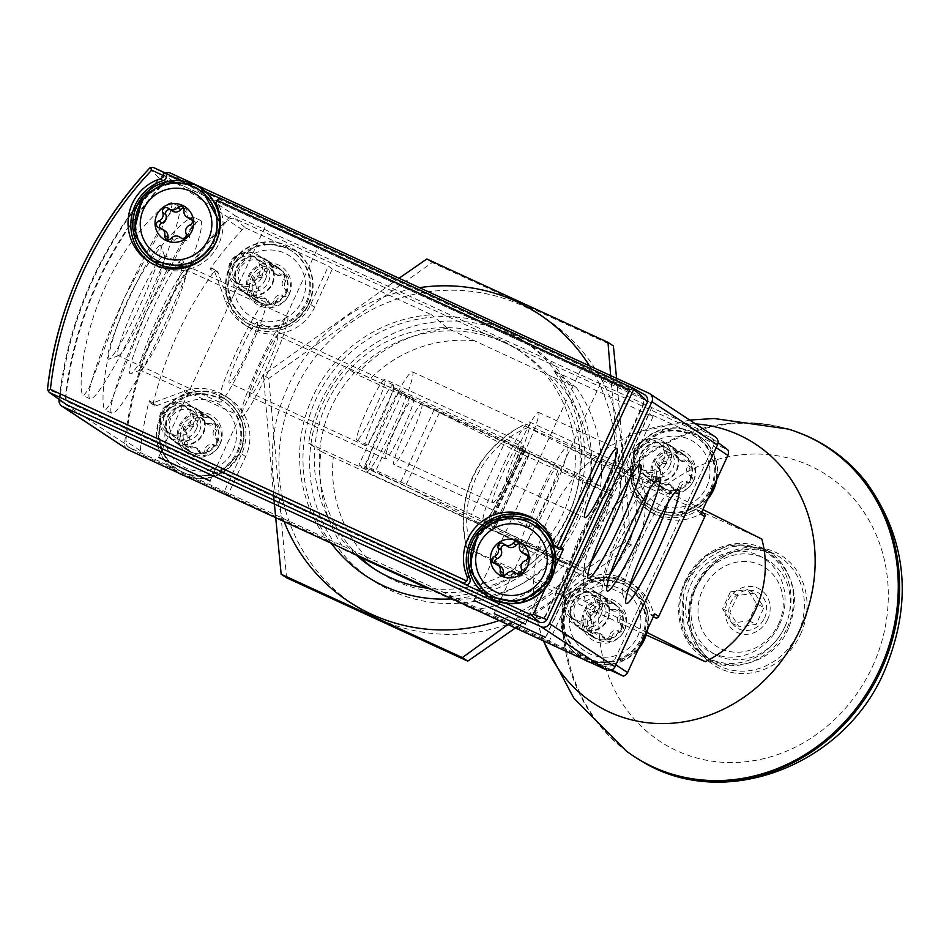 <?xml version="1.0" encoding="UTF-8"?>
<svg xmlns="http://www.w3.org/2000/svg" width="949" height="949" viewBox="0 0 949 949"><rect width="100%" height="100%" fill="white"/><g stroke="black" fill="none" stroke-linecap="round" stroke-linejoin="round"><path stroke-width="0.71" stroke-dasharray="4.75 3.56" d="M194.248 217.511L192.386 226.23L145.873 312.921L110.381 403.693L105.386 410.229C100.048 409.173 102.362 353.657 127.071 301.604C150.191 250.121 189.29 214 194.094 217.428L194.248 217.511M59.111 399.576A385.875 383.776 123.4 0 1 163.275 174.58A6.429 6.394 123.4 0 1 165.328 173.133M127.415 449.387A6.429 6.394 123.4 0 1 124.58 443.373A385.875 383.776 123.4 0 1 228.816 217.796A6.429 6.394 123.4 0 1 236.147 216.36L714.36 436.398A6.429 6.394 123.4 0 1 715.202 436.86M172.362 203.086L170.5 211.805L123.999 298.496L88.494 389.256L83.5 395.804C78.162 394.748 80.475 339.232 105.185 287.179C128.305 235.696 167.404 199.563 172.208 203.003L172.362 203.086M149.728 168.044L159.835 179.242A12.859 12.788 123.4 0 1 171.947 177.261L153.169 167.392M66.169 404.428A12.859 12.788 123.4 0 1 60.451 394.333L47.462 389.375M483.112 592.828L505.817 603.279M150.084 262.375A46.299 46.05 123.4 0 0 219.527 206.668A5.148 5.113 123.4 0 1 222.932 199.717L220.061 198.163M644.751 394.808L171.947 177.261M222.932 199.717L219.694 198.222M205.755 191.805L182.078 180.915M545.343 588.19L555.153 566.968M60.451 394.333A384.523 382.447 123.4 0 1 159.835 179.242M640.314 396.35A6.429 6.394 123.4 0 1 643.434 404.867L546.327 615.011A6.429 6.394 123.4 0 1 537.822 618.167L69.609 402.744A6.429 6.394 123.4 0 1 65.944 396.172A379.434 377.382 123.4 0 1 164.711 182.41A6.429 6.394 123.4 0 1 172.101 180.915L639.756 395.982A6.429 6.394 123.4 0 1 642.876 404.499L545.77 614.644A6.429 6.394 123.4 0 1 537.264 617.799L69.04 402.376A6.429 6.394 123.4 0 1 65.386 395.804A379.434 377.382 123.4 0 1 164.153 182.03A6.429 6.394 123.4 0 1 171.544 180.547L639.756 395.982M558.403 548.736A5.148 5.113 123.4 0 1 556.351 546.007L553.564 544.168M536.458 520.645A46.299 46.05 123.4 0 1 556.351 546.007M529.637 522.84A41.163 40.937 -56.6 0 0 471.534 564.062A41.163 40.937 -56.6 0 0 535.96 593.694A41.163 40.937 -56.6 0 0 529.637 522.84M194.213 187.297A41.163 40.937 -56.6 0 0 136.11 228.519A41.163 40.937 -56.6 0 0 200.524 258.164A41.163 40.937 -56.6 0 0 194.213 187.297M506.636 481.582A38.102 3.915 114.7 0 0 506.695 481.606A38.102 3.915 114.7 0 0 526.173 448.628A38.102 3.915 114.7 0 0 538.546 412.376A38.102 3.915 114.7 0 0 519.186 445.081A38.102 3.915 114.7 0 0 506.636 481.582M266.657 223.881L317.915 247.511L266.657 223.881M582.045 366.99L633.303 390.62L582.045 366.99M602.152 380.241L653.41 403.871L602.152 380.241M193.477 407.667A19.288 19.194 -56.6 0 0 166.241 426.991A19.288 19.194 -56.6 0 0 196.443 440.882A19.288 19.194 -56.6 0 0 193.477 407.667M597.953 593.777A19.288 19.194 -56.6 0 0 570.717 613.09A19.288 19.194 -56.6 0 0 600.919 626.992A19.288 19.194 -56.6 0 0 597.953 593.777M262.529 258.235A19.288 19.194 -56.6 0 0 235.293 277.559A19.288 19.194 -56.6 0 0 265.495 291.45A19.288 19.194 -56.6 0 0 262.529 258.235M667.005 444.334A19.288 19.194 -56.6 0 0 639.768 463.658A19.288 19.194 -56.6 0 0 669.97 477.549A19.288 19.194 -56.6 0 0 667.005 444.334M503.587 575.296A3.63 3.606 123.4 0 0 509.672 575.984A6.429 6.394 123.4 0 1 518.878 575.118A3.63 3.606 123.4 0 0 524.619 571.049A6.429 6.394 123.4 0 1 528.51 562.627A3.63 3.606 123.4 0 0 527.881 555.628A6.429 6.394 123.4 0 1 527.454 555.545M525.319 554.643A6.429 6.394 123.4 0 1 522.567 548.071L519.447 546.007M519.162 543.777A3.63 3.606 123.4 0 1 522.567 548.071M507.668 546.517A6.429 6.394 123.4 0 1 507.003 546.019L503.872 543.955M505.924 545.367A3.63 3.606 123.4 0 1 507.003 546.019M500.562 566.494A6.429 6.394 123.4 0 0 497.988 565.509A3.63 3.606 123.4 0 1 495.295 563.528M168.151 239.753A3.63 3.606 123.4 0 0 174.236 240.453A6.429 6.394 123.4 0 1 183.442 239.575A3.63 3.606 123.4 0 0 189.183 235.506A6.429 6.394 123.4 0 1 193.074 227.084A3.63 3.606 123.4 0 0 192.457 220.085A6.429 6.394 123.4 0 1 192.03 220.002M189.883 219.1A6.429 6.394 123.4 0 1 187.143 212.529L184.011 210.476M183.738 208.234A3.63 3.606 123.4 0 1 187.143 212.529M172.243 210.986A6.429 6.394 123.4 0 1 171.567 210.476L168.447 208.412M170.488 209.836A3.63 3.606 123.4 0 1 171.567 210.476M165.126 230.951A6.429 6.394 123.4 0 0 162.564 229.966A3.63 3.606 123.4 0 1 159.859 227.985M200.749 220.5A106.11 10.913 -65.3 0 1 165.802 322.138A106.11 10.913 -65.3 0 1 111.887 413.218A106.11 10.913 -65.3 0 1 146.336 312.257A106.11 10.913 -65.3 0 1 200.595 220.417A106.11 10.913 -65.3 0 1 200.749 220.5M182.481 260.038A62.563 6.429 -65.3 0 1 182.86 260.572A62.563 6.429 -65.3 0 1 162.089 319.505A62.563 6.429 -65.3 0 1 130.832 373.633A62.563 6.429 -65.3 0 1 149.254 316.634A62.563 6.429 -65.3 0 1 182.481 260.038M178.863 206.075A106.11 10.913 -65.3 0 1 143.916 307.713A106.11 10.913 -65.3 0 1 90.001 398.794A106.11 10.913 -65.3 0 1 124.449 297.832A106.11 10.913 -65.3 0 1 178.709 205.992A106.11 10.913 -65.3 0 1 178.863 206.075M160.595 245.601A62.563 6.429 -65.3 0 1 160.974 246.135A62.563 6.429 -65.3 0 1 140.203 305.08A62.563 6.429 -65.3 0 1 108.957 359.197A62.563 6.429 -65.3 0 1 127.368 302.197A62.563 6.429 -65.3 0 1 160.595 245.601M287.44 316.551A55.089 5.658 -65.3 0 1 269.302 369.315A55.089 5.658 -65.3 0 1 241.307 416.599A55.089 5.658 -65.3 0 1 259.196 364.191A55.089 5.658 -65.3 0 1 287.357 316.503A55.089 5.658 -65.3 0 1 287.44 316.551M277.523 335.649A33.44 3.44 -65.3 0 1 266.515 367.678A33.44 3.44 -65.3 0 1 249.516 396.385A33.44 3.44 -65.3 0 1 260.37 364.57A33.44 3.44 -65.3 0 1 277.476 335.626A33.44 3.44 -65.3 0 1 277.523 335.649M186.099 269.919A55.089 5.658 -65.3 0 1 186.431 270.394A55.089 5.658 -65.3 0 1 168.139 322.292A55.089 5.658 -65.3 0 1 140.618 369.944A55.089 5.658 -65.3 0 1 139.966 369.968A55.089 5.658 -65.3 0 1 157.854 317.559A55.089 5.658 -65.3 0 1 186.016 269.884A55.089 5.658 -65.3 0 1 186.099 269.919M265.554 302.126A55.089 5.658 -65.3 0 1 247.416 354.89A55.089 5.658 -65.3 0 1 219.421 402.174A55.089 5.658 -65.3 0 1 237.309 349.754A55.089 5.658 -65.3 0 1 265.483 302.079A55.089 5.658 -65.3 0 1 265.554 302.126M257.309 322.328A33.44 3.44 -65.3 0 1 246.301 354.357A33.44 3.44 -65.3 0 1 229.314 383.064A33.44 3.44 -65.3 0 1 240.168 351.237A33.44 3.44 -65.3 0 1 257.262 322.292A33.44 3.44 -65.3 0 1 257.309 322.328M164.213 255.495A55.089 5.658 -65.3 0 1 164.545 255.969A55.089 5.658 -65.3 0 1 146.253 307.867A55.089 5.658 -65.3 0 1 118.744 355.519A55.089 5.658 -65.3 0 1 118.079 355.543A55.089 5.658 -65.3 0 1 135.968 303.134A55.089 5.658 -65.3 0 1 164.141 255.459A55.089 5.658 -65.3 0 1 164.213 255.495M413.515 398.212A33.44 3.44 -65.3 0 1 402.495 430.241A33.44 3.44 -65.3 0 1 385.508 458.948A33.44 3.44 -65.3 0 1 396.362 427.133A33.44 3.44 -65.3 0 1 413.467 398.189A33.44 3.44 -65.3 0 1 413.515 398.212M393.301 384.891A33.44 3.44 -65.3 0 1 382.293 416.919A33.44 3.44 -65.3 0 1 365.294 445.627A33.44 3.44 -65.3 0 1 376.148 413.811A33.44 3.44 -65.3 0 1 393.254 384.867A33.44 3.44 -65.3 0 1 393.301 384.891M521.25 546.992A55.089 5.658 114.7 0 0 521.321 547.039A55.089 5.658 114.7 0 0 549.495 499.364A55.089 5.658 114.7 0 0 567.372 446.943A55.089 5.658 114.7 0 0 539.388 494.227A55.089 5.658 114.7 0 0 521.25 546.992M529.827 527.015A33.44 3.44 114.7 0 0 529.874 527.039A33.44 3.44 114.7 0 0 546.861 498.332A33.44 3.44 114.7 0 0 557.87 466.303A33.44 3.44 114.7 0 0 557.822 466.279A33.44 3.44 114.7 0 0 540.835 494.987A33.44 3.44 114.7 0 0 529.827 527.015M667.788 502.982A55.089 5.658 114.7 0 0 668.713 493.575A55.089 5.658 114.7 0 0 668.06 493.599A55.089 5.658 114.7 0 0 640.551 541.25A55.089 5.658 114.7 0 0 622.259 593.149A55.089 5.658 114.7 0 0 622.591 593.623A55.089 5.658 114.7 0 0 622.663 593.671A55.089 5.658 114.7 0 0 629.211 586.838M483.278 521.962A55.089 5.658 114.7 0 0 483.361 522.009A55.089 5.658 114.7 0 0 511.535 474.334A55.089 5.658 114.7 0 0 529.412 421.914A55.089 5.658 114.7 0 0 501.428 469.209A55.089 5.658 114.7 0 0 483.278 521.962M492.863 502.65A33.44 3.44 114.7 0 0 492.911 502.673A33.44 3.44 114.7 0 0 509.91 473.966A33.44 3.44 114.7 0 0 520.918 441.937A33.44 3.44 114.7 0 0 520.871 441.914A33.44 3.44 114.7 0 0 503.883 470.621A33.44 3.44 114.7 0 0 492.863 502.65L356.919 440.111A33.44 3.44 -65.3 0 1 367.785 408.295A33.44 3.44 -65.3 0 1 384.879 379.351A33.44 3.44 -65.3 0 1 384.926 379.375A33.44 3.44 -65.3 0 1 373.918 411.403A33.44 3.44 -65.3 0 1 356.919 440.111M629.828 477.952A55.089 5.658 114.7 0 0 630.753 468.545A55.089 5.658 114.7 0 0 630.1 468.569A55.089 5.658 114.7 0 0 602.579 516.22A55.089 5.658 114.7 0 0 584.299 568.131A55.089 5.658 114.7 0 0 584.62 568.593A55.089 5.658 114.7 0 0 584.703 568.641A55.089 5.658 114.7 0 0 591.251 561.808M366.278 471.914A55.089 5.658 114.7 0 0 366.35 471.961A55.089 5.658 114.7 0 0 394.523 424.274A55.089 5.658 114.7 0 0 412.412 371.866A55.089 5.658 114.7 0 0 384.416 419.15A55.089 5.658 114.7 0 0 366.278 471.914M648.808 490.467A55.089 5.658 114.7 0 0 649.733 481.06A55.089 5.658 114.7 0 0 649.08 481.084A55.089 5.658 114.7 0 0 621.559 528.735A55.089 5.658 114.7 0 0 603.279 580.634A55.089 5.658 114.7 0 0 603.6 581.108A55.089 5.658 114.7 0 0 603.683 581.156A55.089 5.658 114.7 0 0 610.231 574.323M421.89 403.74A33.44 3.44 -65.3 0 1 410.87 435.769A33.44 3.44 -65.3 0 1 393.882 464.476A33.44 3.44 -65.3 0 1 404.737 432.661A33.44 3.44 -65.3 0 1 421.842 403.716A33.44 3.44 -65.3 0 1 421.89 403.74M665.249 447.299A15.813 15.73 -56.6 0 0 644.857 454.013A15.813 15.73 -56.6 0 0 649.911 474.856A15.813 15.73 -56.6 0 0 671.738 470.301A15.813 15.73 -56.6 0 0 665.249 447.299M655.498 440.87A15.813 15.73 -56.6 0 0 635.118 447.584A15.813 15.73 -56.6 0 0 642.236 469.577A15.813 15.73 -56.6 0 0 662.616 462.863A15.813 15.73 -56.6 0 0 655.498 440.87M260.761 261.189A15.813 15.73 -56.6 0 0 240.382 267.903A15.813 15.73 -56.6 0 0 245.435 288.745A15.813 15.73 -56.6 0 0 267.262 284.202A15.813 15.73 -56.6 0 0 260.761 261.189M251.022 254.771A15.813 15.73 -56.6 0 0 230.643 261.485A15.813 15.73 -56.6 0 0 237.76 283.478A15.813 15.73 -56.6 0 0 258.14 276.752A15.813 15.73 -56.6 0 0 251.022 254.771M596.197 596.731A15.813 15.73 -56.6 0 0 575.818 603.445A15.813 15.73 -56.6 0 0 580.859 624.288A15.813 15.73 -56.6 0 0 602.698 619.744A15.813 15.73 -56.6 0 0 596.197 596.731M586.446 590.302A15.813 15.73 -56.6 0 0 566.067 597.016A15.813 15.73 -56.6 0 0 573.184 619.009A15.813 15.73 -56.6 0 0 593.564 612.295A15.813 15.73 -56.6 0 0 586.446 590.302M191.722 410.632A15.813 15.73 -56.6 0 0 171.33 417.346A15.813 15.73 -56.6 0 0 176.384 438.189A15.813 15.73 -56.6 0 0 198.222 433.634A15.813 15.73 -56.6 0 0 191.722 410.632M181.971 404.203A15.813 15.73 -56.6 0 0 161.591 410.917A15.813 15.73 -56.6 0 0 168.708 432.91A15.813 15.73 -56.6 0 0 189.088 426.196A15.813 15.73 -56.6 0 0 181.971 404.203M611.749 669.923L129.515 447.608L140.879 454.156A6.429 6.394 123.4 0 1 140.238 450.585A382.008 379.944 123.4 0 1 149.171 400.561A2.574 2.562 123.4 0 0 152.611 402.993L183.94 391.344A46.299 46.05 123.4 0 1 241.627 453.93L223.881 492.353L140.879 454.156M129.515 447.608A6.429 6.394 123.4 0 1 125.837 441.095A382.008 379.944 123.4 0 1 227.89 220.227A6.429 6.394 123.4 0 1 235.245 218.78L710.386 437.394L718.061 442.637M245.435 227.879L328.437 266.076L332.292 269.077L431.546 314.748A141.484 140.713 123.4 0 0 312.719 396.836A141.484 140.713 123.4 0 0 327.322 540.313L228.068 494.643L245.649 456.576A46.299 46.05 123.4 0 0 187.949 393.989L156.632 405.638A2.574 2.562 123.4 0 1 153.18 403.218A382.008 379.944 123.4 0 1 213.988 271.628L209.966 268.97A382.008 379.944 123.4 0 1 242.303 229.717A6.429 6.394 123.4 0 1 245.435 227.879L235.245 218.78M332.292 269.077L314.7 307.144A46.299 46.05 123.4 0 1 229.539 304L218.068 272.66L214.059 270.014L225.518 301.343A46.299 46.05 123.4 0 0 310.679 304.499L328.437 266.076M213.988 271.628A2.574 2.562 123.4 0 1 218.068 272.66M610.634 670.302L449.601 596.577A141.484 140.713 -56.6 0 0 568.427 514.488A141.484 140.713 -56.6 0 0 553.825 371.012L653.078 416.67L649.223 413.669L727.824 449.826M703.897 513.504A2.574 2.562 123.4 0 0 701.157 513.456A46.299 46.05 123.4 0 1 635.498 454.737L653.078 416.67M654.952 617.609A2.574 2.562 123.4 0 1 653.837 615.877L649.816 613.232A46.299 46.05 123.4 0 0 562.425 601.524L544.667 639.946M548.854 642.248L566.446 604.181A46.299 46.05 123.4 0 1 653.837 615.877M710.386 437.394A6.429 6.394 123.4 0 1 713.494 445.911L613.161 663.054A6.429 6.394 123.4 0 1 604.643 666.222M427.074 588.166L449.707 598.582A129.657 128.945 -56.6 0 0 554.691 559.103L333.277 457.24A129.657 128.945 -56.6 0 0 371.367 562.532M449.707 598.582L473.765 609.555A141.484 140.713 -56.6 0 0 564.916 563.611L554.691 559.103M333.277 457.24L320.999 451.38A141.484 140.713 -56.6 0 0 345.175 550.384L360.193 557.36M447.75 328.39A141.484 140.713 -56.6 0 0 356.599 374.321L344.345 366.243L402.376 392.945L394.559 387.797L522.413 446.623L530.23 451.771L588.261 478.474L600.527 486.564L590.29 482.056A129.657 128.945 -56.6 0 0 552.199 376.753L447.75 328.39L431.546 314.748M320.999 451.38L308.733 443.302A141.484 140.713 123.4 0 1 344.345 366.243M327.322 540.313L345.175 550.384M473.765 609.555L449.601 596.577M564.916 563.611L552.662 555.533A141.484 140.713 123.4 0 0 588.261 478.474M600.527 486.564A141.484 140.713 -56.6 0 0 576.351 387.548L552.199 376.753M553.825 371.012L576.351 387.548M590.29 482.056L356.599 374.321M473.871 340.715A129.657 128.945 -56.6 0 0 368.888 380.181M693.66 480.704A22.503 22.385 -56.6 0 0 671.323 448.972A22.503 22.385 -56.6 0 0 654.976 484.358A22.503 22.385 -56.6 0 0 693.66 480.704M701.157 513.456L697.135 510.811A46.299 46.05 123.4 0 1 631.476 452.092L649.223 413.669M697.135 510.811A2.574 2.562 123.4 0 1 700.789 514.073M624.608 630.136A22.503 22.385 -56.6 0 0 602.271 598.404A22.503 22.385 -56.6 0 0 585.924 633.79A22.503 22.385 -56.6 0 0 624.608 630.136M654.668 613.884A2.574 2.562 123.4 0 1 649.816 613.232M289.184 294.593A22.503 22.385 -56.6 0 0 266.847 262.873A22.503 22.385 -56.6 0 0 250.489 298.259A22.503 22.385 -56.6 0 0 289.184 294.593M209.966 268.97A2.574 2.562 123.4 0 1 214.059 270.014M220.132 444.037A22.503 22.385 -56.6 0 0 197.795 412.305A22.503 22.385 -56.6 0 0 181.449 447.691A22.503 22.385 -56.6 0 0 220.132 444.037M228.068 494.643L223.881 492.353M646.993 632.461L585.082 601.405L466.778 547.822L586.873 608.084A98.85 88.909 116.6 0 1 643.517 485.497L523.421 425.247A98.85 88.909 -63.4 0 0 466.778 547.822L466.374 547.609C456.113 493.516 474.998 452.649 523.006 424.998M702.901 509.518L641.726 478.818L523.018 425.022M586.873 608.084L646.233 634.964M761.822 539.079L643.517 485.497M530.23 451.771L529.423 453.527L610.895 494.382L576.909 567.929L492.59 529.744L400.075 483.444A69.455 1.079 24.8 0 1 364.546 465.947A69.455 1.079 24.8 0 1 375.899 470.514L471.487 514.5A69.455 1.079 24.8 0 1 490.657 524.216A69.455 1.079 24.8 0 1 489.008 523.718L495.437 527.075L494.631 528.83L552.662 555.533M610.895 494.382L526.576 456.196L492.59 529.744M153.18 403.218L149.171 400.561M607.882 619.578A19.941 19.834 -56.6 0 0 600.836 594.643A19.941 19.834 -56.6 0 0 573.315 600.373A19.941 19.834 -56.6 0 0 578.89 627.93A19.941 19.834 -56.6 0 0 607.882 619.578M203.406 433.468A19.941 19.834 -56.6 0 0 196.36 408.533A19.941 19.834 -56.6 0 0 168.827 414.262A19.941 19.834 -56.6 0 0 174.414 441.831A19.941 19.834 -56.6 0 0 203.406 433.468M272.458 284.036A19.941 19.834 -56.6 0 0 265.412 259.101A19.941 19.834 -56.6 0 0 237.879 264.83A19.941 19.834 -56.6 0 0 243.466 292.387A19.941 19.834 -56.6 0 0 272.458 284.036M676.934 470.135A19.941 19.834 -56.6 0 0 669.887 445.2A19.941 19.834 -56.6 0 0 642.354 450.929A19.941 19.834 -56.6 0 0 647.942 478.498A19.941 19.834 -56.6 0 0 676.934 470.135M402.376 392.945L366.777 470.004L358.959 464.844L486.813 523.67L494.631 528.83M308.733 443.302L366.777 470.004M495.437 527.075L529.779 453.693M394.559 387.797L358.959 464.844M526.576 456.196L434.061 409.897A69.455 1.079 24.8 0 1 398.533 392.4A69.455 1.079 24.8 0 1 409.885 396.967L505.473 440.953L471.487 514.5M409.885 396.967L375.899 470.514M522.413 446.623L486.813 523.67M505.473 440.953A69.455 1.079 24.8 0 1 524.631 450.668A69.455 1.079 24.8 0 1 522.982 450.17L529.423 453.527M529.328 453.468L495.342 527.015M495.793 527.241L576.909 567.929M764.526 618.001A20.581 18.506 -63.4 0 0 760.374 594.299A20.581 18.506 -63.4 0 0 737.373 594.406A20.581 18.506 -63.4 0 0 734.965 626.423A20.581 18.506 -63.4 0 0 764.526 618.001M754.669 593.113L737.598 595.581L729.817 612.425L739.093 626.814L756.163 624.359L763.945 607.514L754.669 593.113L747.421 589.483L756.697 603.872L763.945 607.514M767.694 619.436A24.437 21.981 -63.4 0 0 746.531 586.612A24.437 21.981 -63.4 0 0 728.773 625.035A24.437 21.981 -63.4 0 0 767.694 619.436M778.583 624.015A46.299 41.649 -63.4 0 0 738.476 561.844A46.299 41.649 -63.4 0 0 704.846 634.644A46.299 41.649 -63.4 0 0 778.583 624.015M779.627 624.24A54.022 48.589 -63.4 0 0 732.842 551.701A54.022 48.589 -63.4 0 0 693.6 636.625A54.022 48.589 -63.4 0 0 779.627 624.24M788.061 429.031A182.457 164.118 -63.4 0 0 583.635 528.059A182.457 164.118 -63.4 0 0 626.459 751.157M695.534 423.895A152.979 137.593 -63.4 0 0 636.471 433.041A152.979 137.593 -63.4 0 0 539.044 627.23A152.979 137.593 -63.4 0 0 543.623 640.966M756.697 603.872L748.915 620.717L731.845 623.185L722.557 608.784L730.35 591.939L737.598 595.581M722.557 608.784L729.817 612.425M730.35 591.939L747.421 589.483M748.915 620.717L756.163 624.359M731.845 623.185L739.093 626.814M690.065 478.794A19.941 19.834 -56.6 0 0 683.019 453.859A19.941 19.834 -56.6 0 0 655.498 459.589A19.941 19.834 -56.6 0 0 661.073 487.157A19.941 19.834 -56.6 0 0 690.065 478.794M216.538 442.127A19.941 19.834 -56.6 0 0 209.504 417.192A19.941 19.834 -56.6 0 0 181.971 422.922A19.941 19.834 -56.6 0 0 187.546 450.49A19.941 19.834 -56.6 0 0 216.538 442.127M285.59 292.695A19.941 19.834 -56.6 0 0 278.543 267.76A19.941 19.834 -56.6 0 0 251.022 273.49A19.941 19.834 -56.6 0 0 256.598 301.047A19.941 19.834 -56.6 0 0 285.59 292.695M621.014 628.238A19.941 19.834 -56.6 0 0 613.979 603.303A19.941 19.834 -56.6 0 0 586.446 609.033A19.941 19.834 -56.6 0 0 592.034 636.589A19.941 19.834 -56.6 0 0 621.014 628.238M693.316 481.06A19.288 19.194 -56.6 0 0 674.181 453.859A19.288 19.194 -56.6 0 0 660.16 484.192A19.288 19.194 -56.6 0 0 693.316 481.06M680.741 487.988A6.429 6.394 123.4 0 1 688.298 482.626A3.63 3.606 123.4 0 0 691.252 476.232A6.429 6.394 123.4 0 1 690.433 467.015A3.63 3.606 123.4 0 0 686.4 461.285A6.429 6.394 -56.6 0 1 678.013 457.418A3.63 3.606 123.4 0 0 671.026 458.082A6.429 6.394 123.4 0 1 663.47 463.444A3.63 3.606 123.4 0 0 660.516 469.838A6.429 6.394 123.4 0 1 661.334 479.055A3.63 3.606 123.4 0 0 665.368 484.797A6.429 6.394 123.4 0 1 673.754 488.652A3.63 3.606 123.4 0 0 680.741 487.988L678.511 486.517A6.429 6.394 123.4 0 1 686.068 481.155L688.298 482.626M706.685 486.873A35.932 35.742 -56.6 0 0 671.026 436.208A35.932 35.742 -56.6 0 0 644.917 492.709A35.932 35.742 -56.6 0 0 706.685 486.873M690.753 479.364A19.288 19.194 -56.6 0 0 683.932 455.235A19.288 19.194 -56.6 0 0 657.301 460.787A19.288 19.194 -56.6 0 0 662.699 487.454A19.288 19.194 -56.6 0 0 690.753 479.364M669.875 465.603A19.288 19.194 -56.6 0 0 663.066 441.475A19.288 19.194 -56.6 0 0 636.423 447.026A19.288 19.194 -56.6 0 0 641.821 473.693A19.288 19.194 -56.6 0 0 669.875 465.603M665.973 463.741A15.35 15.267 -56.6 0 0 650.741 442.104A15.35 15.267 -56.6 0 0 639.59 466.232A15.35 15.267 -56.6 0 0 665.973 463.741M678.511 486.517A3.63 3.606 123.4 0 1 671.524 487.181A6.429 6.394 123.4 0 0 663.137 483.326A3.63 3.606 123.4 0 1 659.104 477.584A6.429 6.394 123.4 0 0 658.286 468.367A3.63 3.606 123.4 0 1 661.239 461.973A6.429 6.394 123.4 0 0 668.796 456.611A3.63 3.606 123.4 0 1 675.783 455.947A6.429 6.394 123.4 0 0 684.17 459.802A3.63 3.606 123.4 0 1 688.203 465.544A6.429 6.394 123.4 0 0 689.021 474.761A3.63 3.606 123.4 0 1 686.068 481.155M624.276 630.492A19.288 19.194 -56.6 0 0 605.13 603.291A19.288 19.194 -56.6 0 0 591.108 633.624A19.288 19.194 -56.6 0 0 624.276 630.492M611.69 637.431A6.429 6.394 123.4 0 1 619.258 632.058A3.63 3.606 123.4 0 0 622.212 625.664A6.429 6.394 123.4 0 1 621.381 616.447A3.63 3.606 123.4 0 0 617.348 610.717A6.429 6.394 -56.6 0 1 608.973 606.862A3.63 3.606 123.4 0 0 601.974 607.514A6.429 6.394 123.4 0 1 594.418 612.888A3.63 3.606 123.4 0 0 591.464 619.282A6.429 6.394 123.4 0 1 592.283 628.499A3.63 3.606 123.4 0 0 596.316 634.229A6.429 6.394 123.4 0 1 604.703 638.084A3.63 3.606 123.4 0 0 611.69 637.431L609.46 635.949A6.429 6.394 123.4 0 1 617.016 630.587L619.258 632.058M637.633 636.304A35.932 35.742 -56.6 0 0 601.974 585.652A35.932 35.742 -56.6 0 0 575.877 642.141A35.932 35.742 -56.6 0 0 637.633 636.304M621.702 628.796A19.288 19.194 -56.6 0 0 614.893 604.667A19.288 19.194 -56.6 0 0 588.25 610.219A19.288 19.194 -56.6 0 0 593.647 636.886A19.288 19.194 -56.6 0 0 621.702 628.796M600.836 615.035A19.288 19.194 -56.6 0 0 594.015 590.907A19.288 19.194 -56.6 0 0 567.372 596.458A19.288 19.194 -56.6 0 0 572.781 623.125A19.288 19.194 -56.6 0 0 600.836 615.035M596.921 613.173A15.35 15.267 -56.6 0 0 581.69 591.535A15.35 15.267 -56.6 0 0 570.539 615.664A15.35 15.267 -56.6 0 0 596.921 613.173M609.46 635.949A3.63 3.606 123.4 0 1 602.473 636.613A6.429 6.394 123.4 0 0 594.086 632.758A3.63 3.606 123.4 0 1 590.053 627.028A6.429 6.394 123.4 0 0 589.234 617.799A3.63 3.606 123.4 0 1 592.188 611.405A6.429 6.394 123.4 0 0 599.744 606.043A3.63 3.606 123.4 0 1 606.731 605.391A6.429 6.394 123.4 0 0 615.118 609.246A3.63 3.606 123.4 0 1 619.151 614.976A6.429 6.394 123.4 0 0 619.97 624.193A3.63 3.606 123.4 0 1 617.016 630.587M288.84 294.961A19.288 19.194 -56.6 0 0 269.694 267.76A19.288 19.194 -56.6 0 0 255.684 298.093A19.288 19.194 -56.6 0 0 288.84 294.961M276.266 301.889A6.429 6.394 123.4 0 1 283.822 296.527A3.63 3.606 123.4 0 0 286.776 290.133A6.429 6.394 123.4 0 1 285.957 280.904A3.63 3.606 123.4 0 0 281.924 275.174A6.429 6.394 -56.6 0 1 273.537 271.319A3.63 3.606 123.4 0 0 266.55 271.983A6.429 6.394 123.4 0 1 258.994 277.345A3.63 3.606 123.4 0 0 256.04 283.739A6.429 6.394 123.4 0 1 256.859 292.956A3.63 3.606 123.4 0 0 260.892 298.686A6.429 6.394 123.4 0 1 269.279 302.553A3.63 3.606 123.4 0 0 276.266 301.889L274.036 300.418A6.429 6.394 123.4 0 1 281.592 295.056L283.822 296.527M302.209 300.774A35.932 35.742 -56.6 0 0 266.55 250.109A35.932 35.742 -56.6 0 0 240.441 306.61A35.932 35.742 -56.6 0 0 302.209 300.774M286.278 293.265A19.288 19.194 -56.6 0 0 279.457 269.136A19.288 19.194 -56.6 0 0 252.814 274.676A19.288 19.194 -56.6 0 0 258.223 301.343A19.288 19.194 -56.6 0 0 286.278 293.265M265.4 279.504A19.288 19.194 -56.6 0 0 258.591 255.376A19.288 19.194 -56.6 0 0 231.947 260.916A19.288 19.194 -56.6 0 0 237.345 287.583A19.288 19.194 -56.6 0 0 265.4 279.504M261.497 277.642A15.35 15.267 -56.6 0 0 246.266 255.993A15.35 15.267 -56.6 0 0 235.115 280.133A15.35 15.267 -56.6 0 0 261.497 277.642M274.036 300.418A3.63 3.606 123.4 0 1 267.037 301.07A6.429 6.394 123.4 0 0 258.662 297.215A3.63 3.606 123.4 0 1 254.629 291.485A6.429 6.394 123.4 0 0 253.798 282.268A3.63 3.606 123.4 0 1 256.752 275.874A6.429 6.394 123.4 0 0 264.32 270.512A3.63 3.606 123.4 0 1 271.307 269.848A6.429 6.394 123.4 0 0 279.694 273.703A3.63 3.606 123.4 0 1 283.727 279.433A6.429 6.394 123.4 0 0 284.546 288.662A3.63 3.606 123.4 0 1 281.592 295.056M219.788 444.393A19.288 19.194 -56.6 0 0 200.654 417.192A19.288 19.194 -56.6 0 0 186.633 447.525A19.288 19.194 -56.6 0 0 219.788 444.393M207.214 451.321A6.429 6.394 123.4 0 1 214.771 445.959A3.63 3.606 123.4 0 0 217.736 439.565A6.429 6.394 123.4 0 1 216.906 430.348A3.63 3.606 123.4 0 0 212.873 424.618A6.429 6.394 -56.6 0 1 204.486 420.751A3.63 3.606 123.4 0 0 197.499 421.415A6.429 6.394 123.4 0 1 189.942 426.777A3.63 3.606 123.4 0 0 186.989 433.171A6.429 6.394 123.4 0 1 187.807 442.388A3.63 3.606 123.4 0 0 191.84 448.13A6.429 6.394 123.4 0 1 200.227 451.985A3.63 3.606 123.4 0 0 207.214 451.321L204.984 449.85A6.429 6.394 123.4 0 1 212.54 444.488L214.771 445.959M233.157 450.206A35.932 35.742 -56.6 0 0 197.499 399.541A35.932 35.742 -56.6 0 0 171.389 456.042A35.932 35.742 -56.6 0 0 233.157 450.206M217.226 442.697A19.288 19.194 -56.6 0 0 210.405 418.568A19.288 19.194 -56.6 0 0 183.774 424.12A19.288 19.194 -56.6 0 0 189.171 450.787A19.288 19.194 -56.6 0 0 217.226 442.697M196.348 428.936A19.288 19.194 -56.6 0 0 189.539 404.808A19.288 19.194 -56.6 0 0 162.896 410.359A19.288 19.194 -56.6 0 0 168.293 437.026A19.288 19.194 -56.6 0 0 196.348 428.936M192.445 427.074A15.35 15.267 -56.6 0 0 177.214 405.437A15.35 15.267 -56.6 0 0 166.063 429.565A15.35 15.267 -56.6 0 0 192.445 427.074M204.984 449.85A3.63 3.606 123.4 0 1 197.997 450.514A6.429 6.394 123.4 0 0 189.61 446.659A3.63 3.606 123.4 0 1 185.577 440.917A6.429 6.394 123.4 0 0 184.758 431.7A3.63 3.606 123.4 0 1 187.712 425.306A6.429 6.394 123.4 0 0 195.269 419.944A3.63 3.606 123.4 0 1 202.256 419.28A6.429 6.394 123.4 0 0 210.642 423.135A3.63 3.606 123.4 0 1 214.676 428.877A6.429 6.394 123.4 0 0 215.494 438.094A3.63 3.606 123.4 0 1 212.54 444.488M589.495 365.887A172.35 171.425 123.4 0 1 499.162 620.516M284.095 521.559A172.35 171.425 123.4 0 1 419.494 287.666M331.201 543.231A141.484 140.713 123.4 0 1 334.38 369.517A141.484 140.713 123.4 0 1 503.267 329.445A141.484 140.713 123.4 0 1 582.378 483.622A141.484 140.713 123.4 0 1 452.056 598.843M507.952 624.561L625.759 541.665L610.836 377.963M399.031 278.259L263.395 374.938L273.597 495.663M465.9 633.6A172.35 171.425 123.4 0 1 281.473 433.551A172.35 171.425 123.4 0 1 522.911 305.839A172.35 171.425 123.4 0 1 619.768 491.013A172.35 171.425 123.4 0 1 465.9 633.6M286.551 577.775L268.781 378.485L432.198 262.565L613.386 345.922M616.577 378.354L631.156 545.212L518.913 625.557M509.957 333.858A141.484 140.713 123.4 0 1 531.677 577.443A141.484 140.713 123.4 0 1 310.228 475.556A141.484 140.713 123.4 0 1 509.957 333.858M355.709 554.513A131.045 130.333 123.4 0 1 336.563 385.899A131.045 130.333 123.4 0 1 499.791 339.528A131.045 130.333 123.4 0 1 516.956 349.066A131.045 130.333 123.4 0 1 567.395 502.899A131.045 130.333 123.4 0 1 429.494 588.463M358.615 555.853A131.045 130.333 123.4 0 1 342.221 387.987A131.045 130.333 123.4 0 1 504.678 342.743A131.045 130.333 123.4 0 1 521.843 352.281A131.045 130.333 123.4 0 1 558.522 533.421A131.045 130.333 123.4 0 1 377.583 571.096A131.045 130.333 123.4 0 1 375.163 569.447M631.156 545.212L625.759 541.665M432.198 262.565L426.813 259.006M268.781 378.485L263.395 374.938M228.816 217.796L163.275 174.58M124.58 443.373L59.04 400.158M219.527 206.668L216.74 204.83M714.36 436.398L648.831 393.183M236.147 216.36L170.606 173.157M536.232 523.54A43.737 43.5 -56.6 0 0 474.132 538.925A43.737 43.5 -56.6 0 0 488.083 596.565M200.797 187.997A43.737 43.5 -56.6 0 0 138.708 203.394A43.737 43.5 -56.6 0 0 152.659 261.022M192.789 265.02A43.737 43.5 -56.6 0 0 220.287 223.312M527.881 555.628L527.288 555.224M497.988 565.509L494.868 563.445M509.672 575.984L506.541 573.931M518.878 575.118L516.541 573.576M524.619 571.049L521.487 568.985M528.51 562.627L525.378 560.562M192.457 220.085L191.852 219.694M162.564 229.966L159.432 227.902M174.236 240.453L171.117 238.389M183.442 239.575L181.105 238.033M189.183 235.506L186.063 233.442M193.074 227.084L189.954 225.02M140.238 450.585L125.837 441.095M242.303 229.717L227.89 220.227M615.854 664.834L613.161 663.054M716.198 447.691L713.494 445.911M635.498 454.737L631.476 452.092M566.446 604.181L562.425 601.524M314.7 307.144L310.679 304.499M245.649 456.576L241.627 453.93M585.082 601.405A98.85 88.909 -63.4 0 0 641.726 478.818M528.356 427.358A92.421 83.121 -63.4 0 0 471.712 549.946M575.118 596.779A92.421 83.121 -63.4 0 0 631.761 474.192M229.539 304L225.518 301.343M156.632 405.638L152.611 402.993M187.949 393.989L183.94 391.344M522.982 450.17L489.008 523.718M439.494 412.507L405.508 486.066M434.061 409.897L400.075 483.444M523.824 450.704L489.838 524.251M784.906 626.886A54.022 48.589 -63.4 0 0 738.12 554.346A54.022 48.589 -63.4 0 0 698.879 639.27A54.022 48.589 -63.4 0 0 784.906 626.886M784.894 626.625A60.451 54.378 -63.4 0 0 732.545 545.45A60.451 54.378 -63.4 0 0 688.63 640.492A60.451 54.378 -63.4 0 0 784.894 626.625M787.231 627.716A62.385 56.11 -63.4 0 0 764.087 548.807A62.385 56.11 -63.4 0 0 685.961 579.4A62.385 56.11 -63.4 0 0 708.132 660.326A62.385 56.11 -63.4 0 0 787.231 627.716M798.085 633.161A62.385 56.11 -63.4 0 0 774.942 554.252A62.385 56.11 -63.4 0 0 696.815 584.845A62.385 56.11 -63.4 0 0 718.998 665.771A62.385 56.11 -63.4 0 0 798.085 633.161M800.529 634.3A64.437 57.96 -63.4 0 0 744.716 547.775A64.437 57.96 -63.4 0 0 697.906 649.08A64.437 57.96 -63.4 0 0 800.529 634.3M872.428 666.661A157.309 141.496 -63.4 0 0 736.199 455.437A157.309 141.496 -63.4 0 0 621.927 702.746A157.309 141.496 -63.4 0 0 872.428 666.661M799.497 432.946A182.599 164.236 -63.4 0 0 584.726 528.617A182.599 164.236 -63.4 0 0 636.435 757.966M711.406 489.043A41.163 40.937 -56.6 0 0 670.563 431.024A41.163 40.937 -56.6 0 0 640.67 495.734A41.163 40.937 -56.6 0 0 711.406 489.043M716.875 479.269A43.737 43.5 -56.6 0 0 637.669 447.845A43.737 43.5 -56.6 0 0 649.911 508.296A43.737 43.5 -56.6 0 0 707.539 499.471M715.961 481.25A43.737 43.5 -56.6 0 0 637.23 447.548A43.737 43.5 -56.6 0 0 649.472 508A43.737 43.5 -56.6 0 0 708.512 497.347M710.516 488.462A41.163 40.937 -56.6 0 0 669.674 430.431A41.163 40.937 -56.6 0 0 639.768 495.141A41.163 40.937 -56.6 0 0 710.516 488.462M689.021 474.761L691.252 476.232M688.203 465.544L690.433 467.015M684.17 459.802L686.4 461.285M675.783 455.947L678.013 457.418M668.796 456.611L671.026 458.082M661.239 461.973L663.47 463.444M658.286 468.367L660.516 469.838M659.104 477.584L661.334 479.055M663.137 483.326L665.368 484.797M671.524 487.181L673.754 488.652M642.354 638.487A41.163 40.937 -56.6 0 0 601.512 580.456A41.163 40.937 -56.6 0 0 571.618 645.166A41.163 40.937 -56.6 0 0 642.354 638.487M647.823 628.701A43.737 43.5 -56.6 0 0 568.629 597.277A43.737 43.5 -56.6 0 0 583.338 659.247L580.42 657.443A43.737 43.5 -56.6 0 0 583.872 659.496M638.463 648.962L616.304 663.315L589.993 662.307A43.737 43.5 -56.6 0 0 638.487 648.914M646.91 630.682A43.737 43.5 -56.6 0 0 568.178 596.98A43.737 43.5 -56.6 0 0 580.42 657.443L561.962 630.658L565.651 601.298L595.818 578.178L629.009 584.714L644.988 603.837L647.847 628.653M588.487 661.619A43.737 43.5 -56.6 0 0 639.472 646.779M641.465 637.894A41.163 40.937 -56.6 0 0 600.622 579.875A41.163 40.937 -56.6 0 0 570.717 644.573A41.163 40.937 -56.6 0 0 641.465 637.894M619.97 624.193L622.212 625.664M619.151 614.976L621.381 616.447M615.118 609.246L617.348 610.717M606.731 605.391L608.973 606.862M599.744 606.043L601.974 607.514M592.188 611.405L594.418 612.888M589.234 617.799L591.464 619.282M590.053 627.028L592.283 628.499M594.086 632.758L596.316 634.229M602.473 636.613L604.703 638.084M306.93 302.945A41.163 40.937 -56.6 0 0 266.088 244.925A41.163 40.937 -56.6 0 0 236.182 309.623A41.163 40.937 -56.6 0 0 306.93 302.945M309.03 303.87A43.737 43.5 -56.6 0 0 293.585 249.172A43.737 43.5 -56.6 0 0 233.193 261.746A43.737 43.5 -56.6 0 0 245.435 322.197A43.737 43.5 -56.6 0 0 309.03 303.87C293.288 329.279 272.09 335.388 245.435 322.197L244.996 321.901A43.737 43.5 -56.6 0 0 308.579 303.573A43.737 43.5 -56.6 0 0 293.134 248.875A43.737 43.5 -56.6 0 0 232.754 261.45A43.737 43.5 -56.6 0 0 244.996 321.901L226.538 295.127L230.227 265.767L260.394 242.636L293.585 249.172C312.162 263.537 317.31 281.77 309.042 303.87M306.029 302.351A41.163 40.937 -56.6 0 0 265.198 244.332A41.163 40.937 -56.6 0 0 235.293 309.042A41.163 40.937 -56.6 0 0 306.029 302.351M284.546 288.662L286.776 290.133M283.727 279.433L285.957 280.904M279.694 273.703L281.924 275.174M271.307 269.848L273.537 271.319M264.32 270.512L266.55 271.983M256.752 275.874L258.994 277.345M253.798 282.268L256.04 283.739M254.629 291.485L256.859 292.956M258.662 297.215L260.892 298.686M267.037 301.07L269.279 302.553M237.879 452.376A41.163 40.937 -56.6 0 0 197.036 394.357A41.163 40.937 -56.6 0 0 167.143 459.067A41.163 40.937 -56.6 0 0 237.879 452.376M184.011 475.508A43.737 43.5 -56.6 0 0 224.083 398.307L224.533 398.604C243.11 412.969 248.258 431.214 239.99 453.314L217.155 475.378L185.518 476.208A43.737 43.5 -56.6 0 0 224.533 398.604A43.737 43.5 -56.6 0 0 164.141 411.178A43.737 43.5 -56.6 0 0 178.851 473.136L175.945 471.333A43.737 43.5 -56.6 0 0 179.397 473.385M224.083 398.307A43.737 43.5 -56.6 0 0 163.703 410.881A43.737 43.5 -56.6 0 0 175.945 471.333L157.487 444.559L161.176 415.199L191.342 392.079L224.083 398.307M236.989 451.795A41.163 40.937 -56.6 0 0 196.146 393.764A41.163 40.937 -56.6 0 0 166.241 458.474A41.163 40.937 -56.6 0 0 236.989 451.795M215.494 438.094L217.736 439.565M214.676 428.877L216.906 430.348M210.642 423.135L212.873 424.618M202.256 419.28L204.486 420.751M195.269 419.944L197.499 421.415M187.712 425.306L189.942 426.777M184.758 431.7L186.989 433.171M185.577 440.917L187.807 442.388M189.61 446.659L191.84 448.13M197.997 450.514L200.227 451.985M537.869 521.535L535.07 519.696M151.46 263.312L148.673 261.473M506.695 481.606L585.106 517.691M538.546 412.376L616.945 448.45M192.564 265.115L215.565 244.142L220.287 223.062M521.013 544.37L517.893 542.306M506.624 545.734L503.492 543.67M496.541 564.952L493.421 562.887M504.856 576.767L501.724 574.703M518.213 574.608L516.825 573.706M519.257 575.402L516.126 573.338M529.328 556.173L526.209 554.121M185.589 208.827L182.469 206.763M171.188 210.192L168.068 208.128M161.116 229.421L157.985 227.357M169.432 241.224L166.3 239.16M182.777 239.077L181.401 238.163M183.821 239.86L180.701 237.808M193.904 220.643L190.773 218.578M545.521 637.372L653.41 403.871M494.144 613.623L602.034 380.134M525.414 624.122L633.303 390.62M474.049 600.373L581.939 366.883M210.026 481.001L317.915 247.511M158.649 457.264L266.539 223.774M200.595 220.417L194.094 217.428M111.887 413.218L105.386 410.229M178.709 205.992L172.208 203.003M90.001 398.794L83.5 395.804M287.357 316.503L186.016 269.884M241.307 416.599L139.966 369.968M186.431 270.394L182.86 260.572M140.618 369.944L130.832 373.633M265.483 302.079L164.141 255.459M219.421 402.174L118.079 355.543M164.545 255.969L160.974 246.135M118.744 355.519L108.957 359.197M413.467 398.189L277.476 335.626M385.508 458.948L249.516 396.385M393.254 384.867L257.262 322.292M365.294 445.627L229.314 383.064M521.321 547.039L622.663 593.671M567.372 446.943L668.713 493.575M622.259 593.149L625.83 602.983M668.06 493.599L677.847 489.921M483.361 522.009L584.703 568.641M529.412 421.914L630.753 468.545M584.299 568.131L587.87 577.953M630.1 468.569L639.887 464.891M366.35 471.961L603.683 581.156M412.412 371.866L649.733 481.06M603.279 580.634L606.85 590.468M649.08 481.084L658.867 477.406M557.822 466.279L421.842 403.716M529.874 527.039L393.882 464.476M520.871 441.914L384.879 379.351M667.313 448.45L657.574 442.02M649.911 474.856L640.16 468.426M262.837 262.339L253.098 255.922M245.435 288.745L235.684 282.327M598.273 597.882L588.522 591.452M580.859 624.288L571.108 617.858M193.786 411.783L184.047 405.353M176.384 438.189L166.633 431.759M129.42 447.631L128.673 447.133M711.975 438.355L711.228 437.869M701.714 512.069L699.876 510.859M651.844 512.65L647.835 510.004M633.778 584.774L629.756 582.117M653.41 616.601L650.931 614.964M217.084 271.402L213.062 268.757M247.369 326.551L243.347 323.894M154.331 405.377L150.31 402.732M229.302 398.663L225.281 396.018M524.631 450.668L490.657 524.216M522.685 450.075L488.699 523.623M398.533 392.4L364.546 465.947M788.394 628.392C770.22 674.395 697.23 681.821 682.734 622.212C678.416 585.319 694.371 560.254 730.611 547.051C748.927 543.492 764.752 547.941 778.073 560.373C795.535 579.685 798.975 602.354 788.394 628.392M764.087 548.807L730.932 544.263L703.873 556.826L682.877 585.96L684.17 635.427L708.132 660.326L718.998 665.771C686.898 647.894 684.787 609.317 694.893 589.519C714.17 553.753 740.849 541.998 774.942 554.252L764.087 548.807M689.698 420.051L636.471 433.041M543.35 640.848L539.044 627.23M683.019 453.859L669.887 445.2M661.073 487.157L647.942 478.498M209.504 417.192L196.36 408.533M187.546 450.49L174.414 441.831M278.543 267.76L265.412 259.101M256.598 301.047L243.466 292.387M613.979 603.303L600.836 594.643M592.034 636.589L578.89 627.93M707.515 499.518L680.338 514.951L649.911 508.296L631.014 481.226L634.703 451.866L664.869 428.746L697.61 434.974L714.039 454.393L716.886 479.221M683.932 455.235L663.066 441.475M662.699 487.454L641.821 473.693M687.479 460.146L689.709 461.617M678.31 459.209L680.54 460.68M674.359 454.12L676.601 455.591M659.828 482.982L662.058 484.453M668.998 483.919L671.228 485.402M672.936 489.008L675.178 490.491M614.893 604.667L594.015 590.907M593.647 636.886L572.781 623.125M618.428 609.578L620.658 611.061M609.258 608.641L611.488 610.112M605.32 603.552L607.55 605.023M590.776 632.414L593.018 633.885M599.946 633.363L602.188 634.834M603.896 638.452L606.126 639.923M279.457 269.136L258.591 255.376M258.223 301.343L237.345 287.583M282.992 274.047L285.234 275.518M273.822 273.098L276.064 274.569M269.884 268.009L272.114 269.48M255.352 296.883L257.582 298.354M264.522 297.82L266.752 299.291M268.46 302.909L270.702 304.38M210.405 418.568L189.539 404.808M189.171 450.787L168.293 437.026M213.952 423.479L216.182 424.95M204.782 422.542L207.012 424.013M200.832 417.453L203.074 418.924M186.301 446.315L188.543 447.786M195.47 447.252L197.712 448.735M199.409 452.341L201.651 453.824M372.696 567.87L377.583 571.096M516.956 349.066L521.843 352.281"/><path stroke-width="1.42" d="M165.328 173.133A6.429 6.394 123.4 0 1 170.606 173.157L648.831 393.183A6.429 6.394 123.4 0 1 651.939 401.7L549.447 623.517A6.429 6.394 123.4 0 1 540.942 626.684L62.717 406.647A6.429 6.394 123.4 0 1 59.04 400.158A385.875 383.776 123.4 0 1 59.111 399.576M65.279 403.835L66.169 404.428A12.859 12.788 123.4 0 0 66.798 404.82L49.194 392.412L47.462 389.375C57.569 304.57 91.662 230.773 149.74 168.02L151.223 167.475L151.662 170.179L163.501 175.624A5.148 5.113 123.4 0 1 160.227 178.815A46.299 46.05 123.4 0 0 148.673 261.473A46.299 46.05 123.4 0 0 216.74 204.83A5.148 5.113 123.4 0 1 217.036 200.263L629.472 390.027L633.185 388.248L644.751 394.808A6.429 6.394 123.4 0 1 647.432 402.115C646.115 399.849 641.512 395.626 633.624 389.446L633.185 388.248L220.061 198.163L217.036 200.263M466.398 585.142A5.148 5.113 123.4 0 0 469.802 578.19L467.003 576.351A5.148 5.113 123.4 0 1 466.706 580.918L464.239 583.374L466.398 585.142L483.112 592.828M467.003 576.351A46.299 46.05 123.4 0 1 535.07 519.696A46.299 46.05 123.4 0 1 553.564 544.168A5.148 5.113 123.4 0 0 556.731 547.443L560.551 547.561L563.421 549.08A5.148 5.113 123.4 0 1 558.403 548.736L555.616 546.897M163.501 175.624L163.738 172.255L153.169 167.392L151.223 167.475M47.45 389.387L47.462 389.375A383.135 381.047 -56.6 0 1 149.728 168.044M546.921 619.638L533.291 614.288A6.429 6.394 123.4 0 1 531.321 615.011L539.613 622.354A6.429 6.394 123.4 0 0 546.921 619.638L647.432 402.115M66.798 404.82L539.613 622.354M505.817 603.279L531.321 615.011M153.169 167.392L166.111 173.56A5.148 5.113 123.4 0 1 163.014 180.666L160.227 178.815M219.694 198.222L205.755 191.805M182.078 180.915L166.111 173.56M604.632 485.39C614.205 464.025 618.321 451.712 616.945 448.45C612.805 444.5 579.661 516.386 585.047 517.656L585.106 517.691C588.344 516.731 594.845 505.971 604.632 485.39M533.291 614.288L545.343 588.19M555.153 566.968L563.421 549.08M48.031 390.81L50.392 389.363L466.706 580.918M469.802 578.19A46.299 46.05 123.4 0 1 536.458 520.645M150.084 262.375A46.299 46.05 123.4 0 1 163.014 180.666M649.674 393.657L715.202 436.86A6.429 6.394 123.4 0 1 717.48 444.903L614.988 666.732A6.429 6.394 123.4 0 1 606.47 669.887L128.257 449.862A6.429 6.394 123.4 0 1 127.415 449.387L61.875 406.184M607.23 591.002A62.563 6.429 114.7 0 0 640.445 534.406A62.563 6.429 114.7 0 0 658.867 477.406A62.563 6.429 114.7 0 0 627.621 531.523A62.563 6.429 114.7 0 0 606.85 590.468A62.563 6.429 114.7 0 0 607.23 591.002M588.238 578.487A62.563 6.429 114.7 0 0 621.465 521.891A62.563 6.429 114.7 0 0 639.887 464.891A62.563 6.429 114.7 0 0 608.641 519.008A62.563 6.429 114.7 0 0 587.87 577.953A62.563 6.429 114.7 0 0 588.238 578.487M626.21 603.517A62.563 6.429 114.7 0 0 659.425 546.921A62.563 6.429 114.7 0 0 677.847 489.921A62.563 6.429 114.7 0 0 646.601 544.038A62.563 6.429 114.7 0 0 625.83 602.983A62.563 6.429 114.7 0 0 626.21 603.517M158.768 457.371L210.026 481.001L158.768 457.371M474.156 600.48L525.414 624.122L474.156 600.48M494.263 613.73L545.521 637.372L494.263 613.73M526.553 526.992A35.943 35.742 -56.6 0 0 475.829 562.982A35.943 35.742 -56.6 0 0 532.069 588.855A35.943 35.742 -56.6 0 0 526.553 526.992M517.952 540.871A19.419 19.312 -56.6 0 0 490.538 560.325A19.419 19.312 -56.6 0 0 520.942 574.311A19.419 19.312 -56.6 0 0 517.952 540.871M498.13 548.024A6.429 6.394 123.4 0 1 494.239 556.446A3.63 3.606 123.4 0 0 494.868 563.445A6.429 6.394 123.4 0 1 500.182 571.001A3.63 3.606 123.4 0 0 506.541 573.931A6.429 6.394 123.4 0 1 515.746 573.054A3.63 3.606 123.4 0 0 521.487 568.985A6.429 6.394 123.4 0 1 525.378 560.562A3.63 3.606 123.4 0 0 524.761 553.564A6.429 6.394 123.4 0 1 519.447 546.007A3.63 3.606 123.4 0 0 513.077 543.089A6.429 6.394 123.4 0 1 503.872 543.955A3.63 3.606 123.4 0 0 498.13 548.024L501.262 550.088A3.63 3.606 123.4 0 1 505.924 545.367M191.129 191.449A35.943 35.742 -56.6 0 0 140.393 227.44A35.943 35.742 -56.6 0 0 196.645 253.324A35.943 35.742 -56.6 0 0 191.129 191.449M182.528 205.34A19.419 19.312 -56.6 0 0 155.114 224.783A19.419 19.312 -56.6 0 0 185.506 238.768A19.419 19.312 -56.6 0 0 182.528 205.34M162.706 212.481A6.429 6.394 123.4 0 1 158.815 220.903A3.63 3.606 123.4 0 0 159.432 227.902A6.429 6.394 123.4 0 1 164.746 235.459A3.63 3.606 123.4 0 0 171.117 238.389A6.429 6.394 123.4 0 1 180.322 237.523A3.63 3.606 123.4 0 0 186.063 233.442A6.429 6.394 123.4 0 1 189.954 225.02A3.63 3.606 123.4 0 0 189.326 218.021A6.429 6.394 123.4 0 1 184.011 210.476A3.63 3.606 123.4 0 0 177.653 207.546A6.429 6.394 123.4 0 1 168.447 208.412A3.63 3.606 123.4 0 0 162.706 212.481L165.826 214.545A3.63 3.606 123.4 0 1 170.488 209.836M527.454 555.545A6.429 6.394 123.4 0 1 525.319 554.643L522.187 552.579M504.536 544.465L507.668 546.517A6.429 6.394 123.4 0 0 516.209 545.141A3.63 3.606 123.4 0 1 519.162 543.777M501.262 550.088A6.429 6.394 123.4 0 1 497.371 558.51L494.239 556.446M495.295 563.528A3.63 3.606 123.4 0 1 497.371 558.51M497.43 564.43L500.562 566.494A6.429 6.394 123.4 0 1 503.302 573.054L500.182 571.001M503.587 575.296A3.63 3.606 123.4 0 1 503.302 573.054M192.03 220.002A6.429 6.394 123.4 0 1 189.883 219.1L186.763 217.036M169.112 208.922L172.243 210.986A6.429 6.394 123.4 0 0 180.773 209.61A3.63 3.606 123.4 0 1 183.738 208.234M165.826 214.545A6.429 6.394 123.4 0 1 161.935 222.968L158.815 220.903M159.859 227.985A3.63 3.606 123.4 0 1 161.935 222.968M162.006 228.887L165.126 230.951A6.429 6.394 123.4 0 1 167.878 237.523L164.746 235.459M168.151 239.753A3.63 3.606 123.4 0 1 167.878 237.523M629.211 586.838A55.089 5.658 114.7 0 0 667.788 502.982M591.251 561.808A55.089 5.658 114.7 0 0 629.828 477.952M610.231 574.323A55.089 5.658 114.7 0 0 648.808 490.467M701.714 512.069L703.897 513.504A2.574 2.562 123.4 0 1 704.81 516.719L658.689 616.53A2.574 2.562 123.4 0 1 654.952 617.609L653.41 616.601M658.689 616.53L654.668 613.884L627.562 672.556A6.429 6.394 123.4 0 1 623.268 676.103L611.749 669.923M718.061 442.637L727.824 449.826A6.429 6.394 123.4 0 1 727.895 455.401L700.789 514.073L704.81 516.719M360.193 557.36L427.074 588.166M623.268 676.103L610.634 670.302M702.901 509.518L761.822 539.079A98.85 88.909 116.6 0 1 705.178 661.655L646.993 632.461M646.233 634.964L705.178 661.655M543.35 640.848L573.813 698.144L626.459 751.157A182.457 164.118 -63.4 0 0 632.081 755.143A182.457 164.118 -63.4 0 0 879.842 669.377A182.457 164.118 -63.4 0 0 794.633 431.154A182.457 164.118 -63.4 0 0 788.061 429.031L714.111 418.509L689.698 420.051M543.623 640.966A152.979 137.593 -63.4 0 0 667.871 723.482A152.979 137.593 -63.4 0 0 799.71 630.35A152.979 137.593 -63.4 0 0 695.534 423.895M419.494 287.666A172.35 171.425 123.4 0 1 516.209 301.426A172.35 171.425 123.4 0 1 589.495 365.887M499.162 620.516A172.35 171.425 123.4 0 1 284.095 521.559M452.056 598.843A141.484 140.713 123.4 0 1 331.201 543.231M273.597 495.663L281.165 574.228L462.341 657.586L507.952 624.561M610.836 377.963L607.989 342.375L426.813 259.006L399.031 278.259M518.913 625.557L467.738 661.145L286.551 577.775L281.165 574.228M607.989 342.375L613.386 345.922L616.577 378.354M429.494 588.463A131.045 130.333 123.4 0 1 372.696 567.87A131.045 130.333 123.4 0 1 355.709 554.513M375.163 569.447A131.045 130.333 123.4 0 1 358.615 555.853M467.738 661.145L462.341 657.586M151.662 170.179A379.908 377.856 -56.6 0 0 50.392 389.363M556.731 547.443L629.472 390.027M49.194 392.412L464.239 583.374M560.551 547.561L633.624 389.446M717.48 444.903L651.939 401.7M614.988 666.732L549.447 623.517M606.47 669.887L540.942 626.684M128.257 449.862L62.717 406.647M488.083 596.565A43.737 43.5 -56.6 0 0 548.463 583.991A43.737 43.5 -56.6 0 0 536.232 523.54L535.782 523.243A43.737 43.5 -56.6 0 0 473.681 538.629A43.737 43.5 -56.6 0 0 487.632 596.269A43.737 43.5 -56.6 0 0 548.024 583.694A43.737 43.5 -56.6 0 0 535.782 523.243L530.052 520.064L502.27 517.169L478.367 531.796L468.996 568.629L487.632 596.269L520.823 602.805L550.989 579.673L554.679 550.313L536.232 523.54M528.747 522.247A41.163 40.937 -56.6 0 0 470.645 563.469A41.163 40.937 -56.6 0 0 535.07 593.113A41.163 40.937 -56.6 0 0 528.747 522.247M192.564 265.115L185.399 267.262L152.659 261.022A43.737 43.5 -56.6 0 0 192.789 265.02M220.287 223.312A43.737 43.5 -56.6 0 0 200.797 187.997L200.346 187.7A43.737 43.5 -56.6 0 0 138.257 203.098A43.737 43.5 -56.6 0 0 152.208 260.726A43.737 43.5 -56.6 0 0 212.588 248.163A43.737 43.5 -56.6 0 0 200.346 187.7L194.616 184.521L166.834 181.639L142.943 196.253L133.572 233.086L152.659 261.022M193.323 186.716A41.163 40.937 -56.6 0 0 135.221 227.926A41.163 40.937 -56.6 0 0 199.634 257.57A41.163 40.937 -56.6 0 0 193.323 186.716M527.288 555.224L524.761 553.564M516.209 545.141L513.077 543.089M516.541 573.576L515.746 573.054M191.852 219.694L189.326 218.021M180.773 209.61L177.653 207.546M181.105 238.033L180.322 237.523M627.562 672.556L615.854 664.834M727.895 455.401L716.198 447.691M636.435 757.966A182.599 164.236 -63.4 0 0 640.836 760.671A182.599 164.236 -63.4 0 0 881.146 670.03A182.599 164.236 -63.4 0 0 804.289 434.867L804.289 434.867A182.599 164.236 -63.4 0 0 799.497 432.946M794.633 431.154L804.289 434.867C828.679 445.211 849.225 460.846 865.915 481.784C907.208 539.186 913.294 602.485 884.171 671.667C843.637 766.412 722.758 812.249 640.836 760.671L632.081 755.143M707.539 499.471A43.737 43.5 -56.6 0 0 716.875 479.269M708.512 497.347A43.737 43.5 -56.6 0 0 715.961 481.25M638.487 648.914A43.737 43.5 -56.6 0 0 647.823 628.701M583.338 659.247A43.737 43.5 -56.6 0 0 589.993 662.307L583.338 659.247M639.472 646.779A43.737 43.5 -56.6 0 0 646.91 630.682M583.872 659.496A43.737 43.5 -56.6 0 0 588.487 661.619M178.851 473.136A43.737 43.5 -56.6 0 0 185.518 476.208L178.851 473.136M179.397 473.385A43.737 43.5 -56.6 0 0 184.011 475.508M220.049 198.163L633.173 388.248M220.287 223.062L200.797 187.997M516.825 573.706L515.082 572.555M181.401 238.163L179.658 237.013M716.886 479.221L713.518 489.981L707.515 499.518M647.847 628.653L644.466 639.412L638.463 648.962"/></g></svg>
